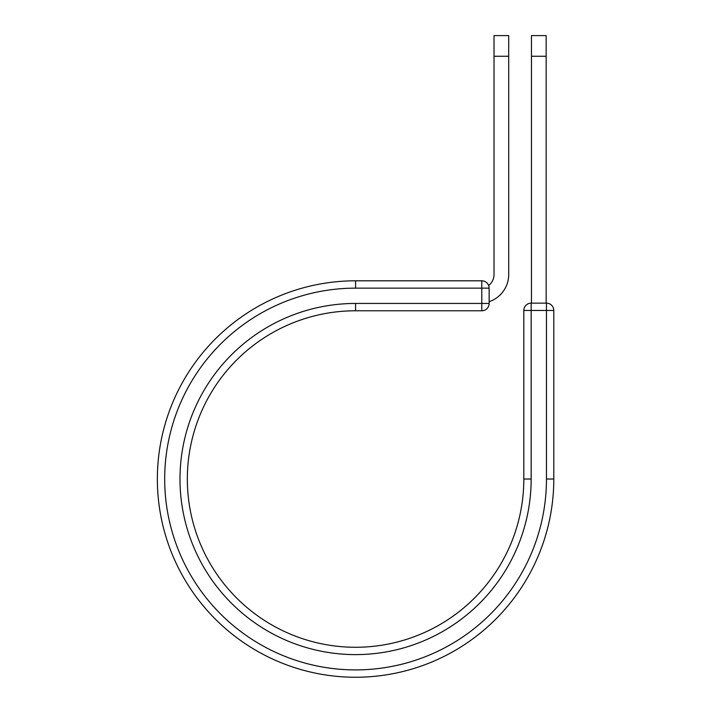 <?xml version="1.0" encoding="UTF-8"?>
<svg xmlns="http://www.w3.org/2000/svg" width="712" height="712" viewBox="0 0 712 712"><rect width="100%" height="100%" fill="white"/><g stroke="black" fill="none" stroke-linecap="round" stroke-linejoin="round"><path stroke-width="1.07" d="M508.706 56.266L494.021 56.266L494.021 35.6L508.706 35.6L508.706 274.503A28.631 28.631 0 0 1 489.135 301.666M494.021 56.266L494.021 274.503A13.946 13.946 0 0 1 488.646 285.512M489.135 288.146L489.135 303.445A7.343 7.343 0 0 1 481.793 310.779L481.793 280.804L355.573 280.804L355.573 288.146L489.135 288.146A7.343 7.343 0 0 0 481.793 280.804A7.343 7.343 0 0 1 489.135 288.146M355.573 310.779L481.793 310.779A7.343 7.343 0 0 0 489.135 303.445L355.573 303.445L355.573 310.779A168.246 168.246 0 0 0 187.336 479.025A168.246 168.246 0 0 0 355.573 647.27A168.246 168.246 0 0 0 523.818 479.025L523.818 310.477A7.343 7.343 0 0 1 531.161 303.134L546.46 303.134L546.46 310.477L523.818 310.477A7.343 7.343 0 0 1 531.161 303.134A7.343 7.343 0 0 0 523.818 310.477M546.46 479.025L553.794 479.025A198.221 198.221 0 0 1 355.573 677.246A198.221 198.221 0 0 1 157.361 479.025A198.221 198.221 0 0 1 355.573 280.804A198.221 198.221 0 0 0 157.361 479.025A198.221 198.221 0 0 0 355.573 677.246A198.221 198.221 0 0 0 553.794 479.025L553.794 310.477A7.343 7.343 0 0 0 546.46 303.134A7.343 7.343 0 0 1 553.794 310.477L546.46 310.477L546.46 479.025A190.878 190.878 0 0 1 355.573 669.903A190.878 190.878 0 0 1 164.695 479.025A190.878 190.878 0 0 1 355.573 288.146M546.149 56.266L531.463 56.266L531.463 35.6L546.149 35.6L546.149 303.134M531.463 303.134L531.463 56.266M355.573 303.445A175.588 175.588 0 0 0 179.994 479.025A175.588 175.588 0 0 0 355.573 654.613A175.588 175.588 0 0 0 531.161 479.025L523.818 479.025M531.161 479.025L531.161 303.134M553.794 310.477A7.343 7.343 0 0 0 546.46 303.134"/></g></svg>

